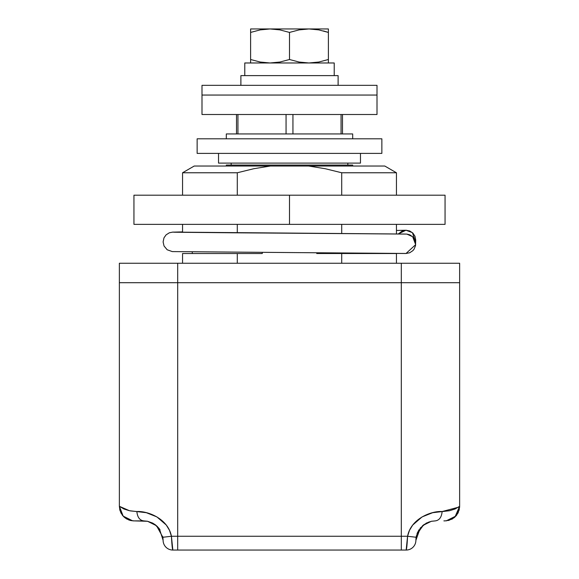 <?xml version="1.0" encoding="UTF-8"?>
<svg xmlns="http://www.w3.org/2000/svg" width="579" height="579" viewBox="0 0 579 579"><rect width="100%" height="100%" fill="white"/><g stroke="black" fill="none" stroke-linecap="round" stroke-linejoin="round"><path stroke-width="0.87" d="M194.226 166.028L270.35 166.028L253.667 168.742L237.289 172.766L237.289 195.195L237.289 172.766L253.667 168.742L270.35 166.028L308.65 166.028L325.333 168.742L308.65 166.028L384.774 166.028L396.441 172.766L396.441 195.195L396.441 172.766L341.711 172.766L341.711 195.195L341.711 172.766L396.441 172.766L384.774 166.028L194.226 166.028L182.559 172.766L237.289 172.766L182.559 172.766L182.559 195.195M396.441 224.363L396.441 233.829L396.441 224.363M396.441 253.53L396.441 263.25L396.441 253.53L341.711 253.53L341.711 263.25L341.711 253.53L316.72 253.53L396.441 253.53M129.464 510.729L119.368 506.299L119.368 282.697L119.368 506.299L123.913 508.984L129.457 510.721L146.349 512.697L156.895 516.909L166.238 524.987L169.509 530.335L171.427 536.255L177.695 536.263L177.695 282.697L166.318 282.697L412.682 282.697L401.305 282.697L401.305 536.263L177.695 536.263L177.695 282.697L401.305 282.697L401.305 536.263L407.573 536.255L409.483 530.35L412.733 525.023L422.091 516.909L432.651 512.697L449.543 510.721L455.087 508.984L459.632 506.299L459.632 282.697L459.632 506.299L455.912 516.034L446.3 520.832M416.163 537.059L415.888 540.33A9.72 9.72 0 0 1 406.161 550.05L172.839 550.05L406.161 550.05L407.573 536.255L401.305 536.263L401.305 550.05L401.305 536.263L177.695 536.263L177.695 550.05L177.695 536.263L171.427 536.255L172.839 550.05C172.339 549.283 171.869 544.687 171.427 536.255L162.873 537.261L163.112 540.33A9.72 9.72 0 0 0 172.839 550.05A9.72 9.72 0 0 1 163.112 540.33L159.471 528.996L157.104 526.275M182.559 253.53L262.28 253.53L262.28 252.408L262.28 253.53L237.289 253.53L237.289 263.25L237.289 253.53L182.559 253.53L182.559 263.25M237.289 232.823L237.289 224.363L237.289 232.823M341.711 224.363L341.711 233.402L341.711 224.363M325.333 168.742L341.711 172.766L325.333 168.742M443.883 520.883L445.056 520.883C453.849 519.956 458.706 515.093 459.632 506.299L458.778 507.016M133.952 520.883L147.587 521.288L156.554 525.761L162.873 537.261L171.427 536.255C168.098 518.784 147.949 510.852 136.861 511.539C137.411 517.206 139.684 520.318 143.672 520.883L135.117 520.883M166.318 282.697L119.368 282.697L177.695 282.697L119.368 282.697L119.368 263.25L119.368 282.697M459.632 282.697L459.632 263.25L459.632 282.697L177.695 282.697L177.695 263.25L119.368 263.25L401.305 263.25L177.695 263.25L177.695 282.697L412.682 282.697M417.155 533.418L418.993 529.778M416.026 538.021L416.127 537.261L407.573 536.255C407.131 544.709 406.661 549.305 406.161 550.05A9.72 9.72 0 0 0 415.888 540.33L416.026 538.021M154.731 524.335L159.985 529.756M429.278 521.853L423.676 524.784L416.996 533.99M448.407 520.492L449.181 520.289M451.729 519.269L452.764 518.675M453.979 517.829L454.964 516.996M456.035 515.896L456.853 514.869M457.772 513.435L458.344 512.306M459.017 510.504L459.299 509.397M459.596 507.421L459.632 506.408M426.325 523.098L431.391 521.288L426.332 523.09L420.267 528.026L415.888 540.33L416.496 535.503L422.692 525.551L431.304 521.31L435.328 520.883C439.316 520.318 441.589 517.206 442.139 511.539C441.589 517.206 439.316 520.318 435.328 520.883L431.507 521.266M458.503 507.204L442.139 511.539C431.087 510.801 410.829 518.864 407.573 536.255L416.127 537.261L416.446 535.705M162.757 536.603L163.112 540.33M147.384 521.245L143.672 520.883C139.684 520.318 137.411 517.206 136.861 511.539L130.362 510.91M132.613 520.825L123.139 516.092L119.368 506.299C120.294 515.093 125.151 519.956 133.944 520.883L132.794 520.839M119.701 509.404L120.142 511.004M120.656 512.292L121.308 513.566M122.147 514.869L123.016 515.954M123.971 516.938L125.064 517.865M126.251 518.683L127.308 519.283M129.884 520.304L130.622 520.499M342.486 114.504L342.486 133.944L342.486 114.504M352.691 138.808L352.691 133.944L226.309 133.944L226.309 138.808L226.309 133.944L352.691 133.944L352.691 138.808M347.834 165.058L347.834 163.112L347.834 165.058M231.166 163.112L231.166 165.058L231.166 163.112M352.691 166.028L352.691 165.058L226.309 165.058L226.309 166.028L226.309 165.058L352.691 165.058L352.691 166.028M341.06 114.504L341.06 133.944L341.06 114.504M292.938 133.944L292.938 114.504L292.938 133.944M286.062 114.504L286.062 133.944L286.062 114.504M237.94 133.944L237.94 114.504L237.94 133.944M152.675 523.098L147.609 521.288L152.668 523.09L155.751 525.088L152.675 523.098M158.718 528.012L160.043 529.843M218.529 153.392L218.529 163.112L360.471 163.112L360.471 153.392L360.471 163.112L218.529 163.112L218.529 153.392M459.632 263.25L401.305 263.25L401.305 282.697L401.305 263.25L459.632 263.25M445.056 224.363L133.944 224.363L133.944 195.195L289.5 195.195L133.944 195.195L133.944 224.363L289.5 224.363L289.5 195.195L445.056 195.195L289.5 195.195L289.5 224.363L445.056 224.363L445.056 195.195L445.056 224.363M406.002 253.501L405.162 253.464L406.002 253.501L415.671 244.642L412.646 236.688L406.798 234.09L409.715 234.792L412.863 236.898L414.969 240.046L415.527 241.877L412.436 232.671L406.002 230.225L409.722 230.97L412.87 233.076L414.977 236.232L415.715 239.952L415.527 245.662L414.086 249.165L412.878 250.649L409.729 252.755L406.002 253.501L172.303 251.59L167.179 249.773L164.045 246.01L163.112 241.935L163.98 237.846L166.101 234.85L169.35 232.787L172.73 232.107L406.002 234.054L232.23 232.794L172.853 232.15L182.559 231.889M405.003 230.276L396.441 230.449L405.17 230.261M398.432 233.858L406.002 230.225L402.289 230.97L398.432 233.858M201.999 95.057L201.999 114.504L377.001 114.504L377.001 95.057L201.999 95.057L377.001 95.057L201.999 95.057L201.999 85.337L201.999 114.504L377.001 114.504L377.001 85.337L201.999 85.337L240.886 85.337L240.893 75.617L240.893 85.337L338.114 85.337L338.107 75.617L338.107 85.337L377.001 85.337L377.001 95.057L201.999 95.057M197.142 138.808L197.142 153.392L381.858 153.392L381.858 138.808L197.142 138.808L381.858 138.808L381.858 153.392L197.142 153.392L197.142 138.808M269.662 62.973L260.232 62.04L250.613 59.507L260.224 62.04L250.613 59.507L250.613 62.973L250.613 32.424L260.224 29.891L270.053 28.95L250.613 28.95L250.613 32.424L250.613 28.95L308.947 28.95L318.768 29.884L328.387 32.424L323.523 30.962L328.387 32.424L328.387 28.95L308.947 28.95L328.387 28.95L328.387 32.424L328.387 28.95M334.221 62.973L334.221 75.617L334.221 62.973L244.779 62.973L244.779 75.617L244.779 62.973L334.221 62.973M308.549 62.973L299.119 62.04L289.5 59.507L299.111 62.04L289.5 59.507L279.889 62.04L270.053 62.973L274.996 62.735M288.979 59.673L289.5 59.507L289.5 32.424L299.111 29.891L308.947 28.95L270.053 28.95L279.874 29.884L289.5 32.424L299.111 29.891L308.947 28.95L318.768 29.884L328.387 32.424L328.387 62.973L328.387 59.507L318.776 62.04L308.947 62.973L313.883 62.735M278.47 62.286L270.053 62.973L260.232 62.04L250.613 59.507L250.613 62.973M250.613 62.735L250.613 62.033M317.263 62.3L308.947 62.973L299.119 62.04L289.5 59.507L279.889 62.04L270.053 62.973M328.387 32.424L328.387 62.735M289.5 59.507L289.5 32.424L279.874 29.884L270.053 28.95L260.224 29.891L250.613 32.424L250.613 29.189M328.387 29.189L328.387 29.891M328.387 59.507L318.776 62.04L308.947 62.973M250.613 32.424L250.613 59.507M338.107 75.617L240.893 75.617L338.107 75.617M192.279 251.952L192.279 253.53M182.559 224.363L182.559 232.389M417.054 533.693L417.604 532.34M131.679 520.709L130.572 520.485M129.479 520.181L128.386 519.783M126.287 518.712L125.766 518.371M124.253 517.192L123.74 516.721M123.284 516.244L122.791 515.686M459.632 506.299L454.978 516.982M454.088 517.749L446.481 520.811M236.514 133.944L236.514 114.504M406.914 234.097L267.845 232.99M405.083 253.457L289.5 252.553M257.185 232.932L239.706 232.838M234.452 232.809L173.997 232.222"/></g></svg>
